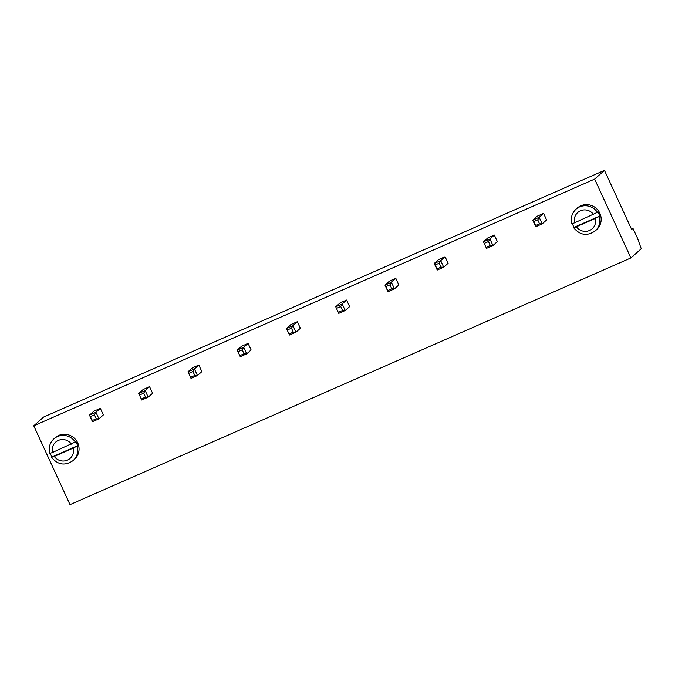 <?xml version="1.0" encoding="UTF-8"?>
<svg xmlns="http://www.w3.org/2000/svg" width="675" height="675" viewBox="0 0 675 675"><rect width="100%" height="100%" fill="white"/><g stroke="black" fill="none" stroke-linecap="round" stroke-linejoin="round"><path stroke-width="1.01" d="M604.462 170.353L43.58 417.057L33.75 425.79L70.014 504.647L630.906 257.943L641.25 248.746L637.495 238.199L632.956 228.344L631.665 229.492L604.462 170.353L594.641 179.086L33.75 425.79M594.641 179.086L630.906 257.943M297.337 321.705L290.874 324.548L286.478 328.455L289.499 335.028L295.962 332.184L300.358 328.278L297.337 321.705L292.942 325.612L286.478 328.455L289.499 335.028M248.079 343.373L241.616 346.216L237.22 350.123L240.249 356.687L246.712 353.843L251.108 349.937L248.079 343.373L243.683 347.279L237.22 350.123L240.249 356.687M198.83 365.032L192.367 367.875L187.971 371.782L191 378.354L197.463 375.511L201.859 371.604L198.83 365.032L194.434 368.938L187.971 371.782L191 378.354M100.33 408.358L93.867 411.202L89.471 415.108L92.492 421.681L98.955 418.837L103.351 414.931L100.33 408.358L95.934 412.265L89.471 415.108L92.407 420.483L92.492 421.681M149.58 386.691L143.117 389.534L138.721 393.441L141.742 400.013L148.205 397.17L152.601 393.263L149.58 386.691L145.184 390.597L138.721 393.441L141.742 400.013M346.587 300.046L340.124 302.889L335.728 306.796L338.749 313.36L345.212 310.525L349.608 306.619L346.587 300.046L342.191 303.952L335.728 306.796L338.749 313.36M395.837 278.378L389.374 281.222L384.978 285.128L387.998 291.701L394.462 288.858L398.858 284.951L395.837 278.378L391.441 282.285L394.462 288.858L391.787 288.799L387.914 290.512L387.998 291.701M445.087 256.719L438.623 259.563L434.227 263.469L437.248 270.042L443.711 267.199L448.107 263.292L445.087 256.719L440.691 260.626L434.227 263.469L437.164 268.844L437.248 270.042M494.336 235.052L487.873 237.895L483.477 241.802L486.498 248.375L492.961 245.531L497.357 241.625L494.336 235.052L489.94 238.958L483.477 241.802L486.498 248.375M543.586 213.393L537.123 216.236L532.727 220.143L535.748 226.716L542.211 223.872L546.607 219.966L543.586 213.393L539.19 217.299L532.727 220.143L535.663 225.517L535.748 226.716M632.956 228.344L631.446 229.011M287.592 329.889L291.473 328.185L292.942 325.612L295.962 332.184L293.288 332.125L289.406 333.83M238.343 351.557L242.224 349.844L243.683 347.279L246.712 353.843L244.038 353.793L240.157 355.497M189.093 373.216L192.974 371.512L194.434 368.938L197.463 375.511L194.788 375.452L190.907 377.156M90.593 416.543L94.475 414.838L95.934 412.265L98.955 418.837L96.289 418.778L92.407 420.483M139.843 394.875L143.724 393.171L145.184 390.597L148.205 397.17L145.538 397.119L141.657 398.824M336.85 308.23L340.723 306.526L342.191 303.952L345.212 310.525L342.537 310.466L338.664 312.171M391.787 288.799L389.973 284.858L391.441 282.285L384.978 285.128L387.914 290.512M435.35 264.904L439.222 263.199L440.691 260.626L443.711 267.199L441.037 267.14L437.164 268.844M484.599 243.236L488.481 241.532L489.94 238.958L492.961 245.531L490.286 245.481L486.413 247.185M533.849 221.577L537.73 219.873L539.19 217.299L542.211 223.872L539.544 223.813L535.663 225.517M291.473 328.185L293.288 332.125M242.224 349.844L244.038 353.793M192.974 371.512L194.788 375.452M94.475 414.838L96.289 418.778M143.724 393.171L145.538 397.119M75.381 442.117A14.504 14.082 48.4 0 0 53.873 438.868L55.164 437.721A14.504 14.082 48.4 0 1 75.33 439.206A14.504 14.082 48.4 0 1 74.436 459.397L73.145 460.544A14.504 14.082 48.4 0 0 77.195 446.057L77.583 445.711A14.504 14.082 48.4 0 0 76.823 443.678A14.504 14.082 48.4 0 0 75.769 441.771L52.456 452.486A10.876 10.564 48.4 0 1 71.457 444.133M340.723 306.526L342.537 310.466M389.973 284.858L386.1 286.563M439.222 263.199L441.037 267.14M488.481 241.532L490.286 245.481M537.73 219.873L539.544 223.813M597.493 212.465A14.504 14.082 48.4 0 0 575.986 209.216L577.277 208.069A14.504 14.082 48.4 0 1 597.434 209.554A14.504 14.082 48.4 0 1 596.54 229.753L595.249 230.901A14.504 14.082 48.4 0 0 599.307 216.405L599.695 216.059A14.504 14.082 48.4 0 0 598.928 214.026A14.504 14.082 48.4 0 0 597.881 212.119L574.568 222.843A10.876 10.564 48.4 0 1 593.561 214.481M73.145 460.544C65.138 466.037 57.949 464.982 51.578 457.397L52.026 456.958A14.504 14.082 48.4 0 1 50.971 455.051A14.504 14.082 48.4 0 1 50.313 453.347M595.249 230.901C587.242 236.385 580.053 235.339 573.683 227.745L574.13 227.306A14.504 14.082 48.4 0 1 573.075 225.399A14.504 14.082 48.4 0 1 572.417 223.695M52.026 456.958L77.583 445.711M54.27 456.427L73.271 448.073A10.876 10.564 48.4 0 1 54.27 456.427L51.638 457.296M77.195 446.057L73.271 448.073M52.456 452.486L49.756 453.448C48.338 447.744 49.714 442.884 53.873 438.868M574.13 227.306L599.695 216.059M576.374 226.783L595.375 218.422A10.876 10.564 48.4 0 1 576.374 226.783L573.742 227.652M599.307 216.405L595.375 218.422M574.568 222.843L571.868 223.796C570.451 218.093 571.818 213.232 575.986 209.216"/></g></svg>
